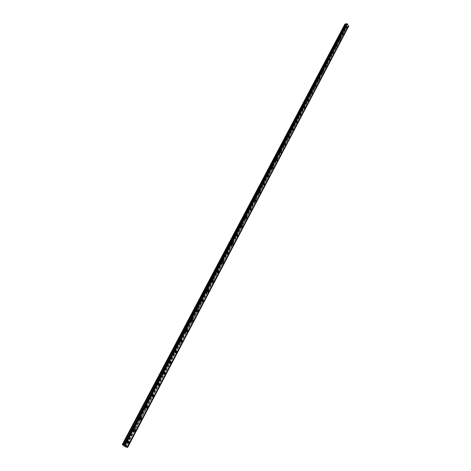 <?xml version="1.0" encoding="UTF-8"?>
<svg xmlns="http://www.w3.org/2000/svg" width="471" height="471" viewBox="0 0 471 471"><rect width="100%" height="100%" fill="white"/><g stroke="black" fill="none" stroke-linecap="round" stroke-linejoin="round"><path stroke-width="0.35" stroke-dasharray="2.35 1.77" d="M127.347 442.493L127.052 442.693L126.546 441.562L126.982 441.162L127.6 441.592M126.222 441.969L125.786 442.369L125.28 441.245L125.71 440.844L126.222 441.969M345.914 27.659L345.514 26.7L345.914 27.659M344.748 27.907L344.348 26.959L344.748 27.907M342.629 33.894L342.223 32.935L342.629 33.894M341.457 34.142L341.057 33.188L341.457 34.142M339.303 40.206L338.896 39.246L339.303 40.206M338.131 40.447L337.725 39.487L338.131 40.447M335.935 46.588L335.529 45.628L335.935 46.588M334.763 46.823L334.357 45.864L334.763 46.823M332.532 53.052L332.12 52.087L332.532 53.052M331.354 53.282L330.948 52.316L331.354 53.282M329.088 59.593L328.676 58.628L329.088 59.593M327.91 59.817L327.492 58.851L327.91 59.817M325.596 66.217L325.184 65.245L325.596 66.217M324.419 66.435L324.001 65.463L324.419 66.435M322.07 72.917L321.646 71.945L322.07 72.917M320.881 73.129L320.463 72.157L320.881 73.129M318.496 79.705L318.072 78.728L318.496 79.705M317.307 79.905L316.883 78.934L317.307 79.905M314.875 86.576L314.451 85.592L314.875 86.576M313.686 86.77L313.256 85.793L313.686 86.77M311.213 93.529L310.783 92.546L311.213 93.529M310.018 93.717L309.588 92.734L310.018 93.717M307.498 100.57L307.068 99.587L307.498 100.57M306.303 100.753L305.873 99.77L306.303 100.753M303.742 107.706L303.306 106.717L303.742 107.706M302.547 107.877L302.111 106.888L302.547 107.877M299.939 114.924L299.503 113.935L299.939 114.924M298.738 115.089L298.296 114.1L298.738 115.089M296.082 122.242L295.647 121.247L296.082 122.242M294.881 122.395L294.44 121.406L294.881 122.395M292.185 129.649L291.737 128.654L292.185 129.649M290.972 129.796L290.53 128.801L290.972 129.796M288.228 137.155L287.781 136.16L288.228 137.155M287.016 137.296L286.568 136.296L287.016 137.296M284.225 144.762L283.772 143.761L284.225 144.762M283.006 144.891L282.559 143.891L283.006 144.891M280.163 152.463L279.709 151.462L280.163 152.463M278.95 152.586L278.496 151.58L278.95 152.586M276.053 160.27L275.594 159.263L276.053 160.27M274.834 160.381L274.375 159.375L274.834 160.381M271.885 168.182L271.426 167.17L271.885 168.182M270.666 168.282L270.207 167.27L270.666 168.282M267.663 176.195L267.198 175.183L267.663 176.195M266.439 176.289L265.974 175.277L266.439 176.289M263.383 184.32L262.918 183.301L263.383 184.32M262.153 184.402L261.693 183.384L262.153 184.402M259.044 192.557L258.579 191.538L259.044 192.557M257.814 192.627L257.349 191.609L257.814 192.627M254.646 200.905L254.175 199.881L254.646 200.905M253.416 200.964L252.945 199.94L253.416 200.964M250.189 209.365L249.718 208.341L250.189 209.365M248.953 209.418L248.482 208.388L248.953 209.418M245.668 217.949L245.191 216.913L245.668 217.949M244.431 217.985L243.954 216.954L244.431 217.985M241.087 226.651L240.864 226.869L240.604 225.615L241.087 226.651M239.845 226.675L239.368 225.638L239.845 226.675M236.436 235.471L236.212 235.7L235.73 234.658L235.959 234.434L236.436 235.471M235.194 235.482L234.97 235.712L234.487 234.67L234.717 234.446L235.194 235.482M231.726 244.42L231.491 244.649L231.237 243.377L231.726 244.42M230.478 244.42L230.248 244.655L229.995 243.377L230.478 244.42M226.94 253.492L226.704 253.734L226.215 252.686L226.457 252.45L226.94 253.492M225.697 253.48L225.456 253.722L225.215 252.438L225.697 253.48M222.094 262.7L221.847 262.948L221.605 261.652L222.094 262.7M220.846 262.677L220.599 262.924L220.357 261.629L220.846 262.677M217.172 272.038L216.919 272.291L216.425 271.237L216.684 270.984L217.172 272.038M215.924 272.002L215.665 272.256L215.176 271.202L215.435 270.949L215.924 272.002M212.18 281.517L211.915 281.776L211.426 280.716L211.691 280.457L212.18 281.517M210.931 281.464L210.667 281.723L210.172 280.663L210.437 280.41L210.931 281.464M207.116 291.131L206.846 291.402L206.351 290.336L206.622 290.071L207.116 291.131M205.862 291.066L205.591 291.331L205.097 290.271L205.368 290.006L205.862 291.066M202.071 300.575L201.694 301.163L201.199 300.098L201.476 299.821L202.077 300.474M200.723 300.81L200.44 301.081L199.945 300.015L200.222 299.744L200.723 300.81M196.837 310.577L196.466 311.078L195.971 310.006L196.26 309.724L196.86 310.301M195.5 310.695L195.212 310.978L194.711 309.906L195.006 309.63L195.5 310.695M191.526 320.686L191.161 321.134L190.661 320.062L190.961 319.768L191.567 320.309M190.207 320.733L189.907 321.022L189.407 319.95L189.707 319.656L190.207 320.733M186.139 330.936L185.78 331.348L185.274 330.271L185.586 329.971L186.186 330.483M184.826 330.919L184.52 331.219L184.02 330.142L184.326 329.841L184.826 330.919M180.664 341.34L180.311 341.716L179.81 340.633L180.128 340.327L180.729 340.816M179.369 341.263L179.051 341.569L178.544 340.486L178.868 340.18L179.369 341.263M175.106 351.896L174.759 352.243L174.252 351.16L174.582 350.842L175.188 351.313M173.828 351.766L173.499 352.084L172.992 350.995L173.322 350.677L173.828 351.766M169.46 362.611L169.118 362.935L168.612 361.846L168.954 361.516L169.56 361.981M168.2 362.429L167.859 362.758L167.352 361.663L167.694 361.339L168.2 362.429M163.725 373.491L163.396 373.797L162.889 372.696L163.237 372.361L163.843 372.814M162.483 373.262L162.13 373.597L161.624 372.502L161.977 372.167L162.483 373.262M157.903 384.542L157.573 384.825L157.067 383.724L157.432 383.376L158.044 383.824M156.678 384.265L156.313 384.607L155.807 383.506L156.166 383.164L156.678 384.265M151.986 395.77L151.668 396.034L151.156 394.928L151.532 394.568L152.145 395.004M150.779 395.44L150.402 395.793L149.896 394.686L150.273 394.333L150.779 395.44M145.975 407.174L145.663 407.415L145.15 406.302L145.545 405.937L146.157 406.373M144.785 406.791L144.397 407.162L143.885 406.049L144.279 405.684L144.785 406.791M139.863 418.754L139.557 418.984L139.051 417.865L139.457 417.489L140.07 417.918M138.698 418.33L138.291 418.707L137.785 417.594L138.186 417.212L138.698 418.33M133.658 430.529L133.358 430.741L132.851 429.617L133.269 429.228L133.882 429.658M132.51 430.052L132.092 430.441L131.586 429.322L132.004 428.934L132.51 430.052M348.687 26.311L127.4 447.385M348.446 26.358L347.31 26.105L347.227 26.629L346.297 26.612L344.866 24.245L122.289 444.6M127.888 441.245L126.958 440.726L126.281 441.356C125.898 442.546 126.163 443.134 127.076 443.129L127.417 442.928M345.261 26.576L345.885 28.077L345.261 26.576M341.97 32.817L342.6 34.318L341.97 32.817M338.637 39.122L339.273 40.636L338.637 39.122M335.264 45.51L335.905 47.023L335.264 45.51M331.849 51.975L332.497 53.494L331.849 51.975M328.399 58.516L329.046 60.035L328.399 58.516M324.902 65.139L325.555 66.664L324.902 65.139M321.363 71.839L322.023 73.37L321.363 71.839M317.784 78.628L318.443 80.158L317.784 78.628M314.157 85.498L314.822 87.035L314.157 85.498M310.483 92.451L311.154 93.994L310.483 92.451M306.762 99.493L307.439 101.041L307.663 100.812L306.986 99.263L306.762 99.493M303 106.629L303.683 108.183L303.907 107.941L303.224 106.393L303 106.629M299.185 113.852L299.874 115.407L300.109 115.165L299.421 113.611L299.185 113.852M295.323 121.171L296.012 122.731L296.253 122.478L295.564 120.917L295.323 121.171M291.408 128.577L292.108 130.143L292.356 129.89L291.655 128.324L291.408 128.577M287.445 136.084L288.146 137.656L288.399 137.397L287.699 135.825L287.445 136.084M283.43 143.69L284.137 145.268L284.396 144.997L283.689 143.425L283.43 143.69M279.362 151.397L280.074 152.981L280.339 152.704L279.633 151.12L279.362 151.397M276.336 159.651L275.517 158.921L275.241 159.204L275.953 160.794L276.359 159.952M272.161 167.505L271.349 166.828L271.06 167.117L271.785 168.706L272.197 167.929M267.934 175.477L267.122 174.835L266.827 175.135L267.552 176.731L267.97 176.001M263.648 183.566L262.842 182.96L262.541 183.26L263.271 184.862L263.689 184.173M259.309 191.774L258.497 191.185L258.19 191.497L258.926 193.104L259.35 192.445M254.911 200.093L254.099 199.527L253.781 199.845L254.523 201.458L254.946 200.834M250.448 208.535L249.642 207.988L249.312 208.312L250.054 209.931L250.484 209.336M245.933 217.09L245.12 216.56L244.779 216.895L245.526 218.52L245.956 217.949M241.346 225.774L240.534 225.256L240.186 225.597L240.94 227.228L241.364 226.681M236.701 234.576L235.883 234.069L235.529 234.428L236.283 236.059L236.707 235.541M231.985 243.507L231.167 243.012L230.802 243.377C230.525 244.449 230.778 244.997 231.561 245.014L231.985 244.52M227.21 252.568L226.386 252.079L226.009 252.456C225.727 253.533 225.98 254.081 226.769 254.105L227.199 253.622M222.359 261.764L221.535 261.281L221.146 261.664C220.864 262.747 221.117 263.301 221.912 263.318L222.336 262.859M217.443 271.09L216.613 270.613L216.213 271.008C215.924 272.097 216.183 272.65 216.984 272.668L217.408 272.232M212.456 280.551L211.62 280.08L211.208 280.486C210.914 281.587 211.173 282.141 211.979 282.153L212.403 281.735M207.393 290.154L206.557 289.689L206.127 290.107C205.833 291.213 206.092 291.767 206.904 291.779L207.322 291.378M202.259 299.903L201.417 299.438L200.976 299.874C200.67 300.981 200.929 301.54 201.753 301.546L202.171 301.163M197.049 309.8L196.201 309.335L195.742 309.777C195.436 310.895 195.695 311.455 196.525 311.461L196.937 311.095M191.762 319.838L190.902 319.379L190.437 319.838C190.119 320.957 190.384 321.522 191.22 321.528L191.626 321.175M186.392 330.036L185.533 329.576L185.044 330.047C184.726 331.172 184.985 331.737 185.833 331.743L186.233 331.407M180.941 340.392L180.075 339.927L179.575 340.409C179.245 341.546 179.51 342.111 180.364 342.117L180.758 341.799M175.406 350.907L174.535 350.442L174.017 350.936C173.687 352.078 173.946 352.649 174.806 352.649L175.2 352.343M169.79 361.581L168.906 361.116L168.371 361.628C168.035 362.77 168.3 363.341 169.166 363.341L169.554 363.053M164.079 372.426L163.196 371.955L162.642 372.479C162.301 373.633 162.566 374.209 163.437 374.204L163.82 373.933M158.285 383.441L157.391 382.964L156.819 383.506C156.472 384.666 156.737 385.243 157.614 385.243L157.991 384.978M152.398 394.633L151.497 394.15L150.903 394.71C150.549 395.875 150.82 396.452 151.703 396.452L152.074 396.205M146.416 406.008L145.51 405.513L144.897 406.09C144.538 407.262 144.803 407.845 145.692 407.839L146.057 407.603M140.34 417.559L139.422 417.065L138.792 417.659C138.427 418.837 138.692 419.42 139.587 419.414L139.946 419.19M134.164 429.305L133.24 428.798L132.587 429.411C132.216 430.594 132.481 431.183 133.381 431.177L133.735 430.965M124.962 446.643L346.297 26.612M125.404 446.867L346.621 26.759M126.163 446.844L127.941 443.47M127.994 443.364L134.241 431.489M134.294 431.389L140.44 419.708M140.493 419.614L146.54 408.11M146.587 408.021L152.545 396.7M152.586 396.617L158.45 385.466M158.492 385.39L164.267 374.41M164.302 374.345L169.996 363.53M170.025 363.465L175.63 352.814M175.659 352.755L181.182 342.258M181.205 342.211L186.651 331.867M186.669 331.831L192.033 321.634M192.05 321.599L202.565 301.617M202.571 301.599L207.711 291.832M207.717 291.826L347.227 26.629M126.946 447.185L348.093 26.276M347.38 26.105L126.034 446.785M125.904 446.749L127.694 443.346M127.723 443.293L133.999 431.365M134.023 431.324L140.205 419.579M347.245 26.152L140.205 419.549L347.233 26.188M125.786 442.369L127.052 442.693M344.637 28.024L345.802 27.771M341.345 34.259L342.517 34.012M338.019 40.565L339.191 40.323M334.645 46.947L335.823 46.711M331.237 53.411L332.414 53.182M327.787 59.947L328.964 59.723M324.289 66.564L325.473 66.346M320.757 73.264L321.94 73.052M317.171 80.046L318.361 79.84M313.551 86.911L314.74 86.717M309.877 93.859L311.072 93.676M306.162 100.9L307.357 100.717M302.4 108.03L303.601 107.853M298.585 115.248L299.791 115.083M294.728 122.554L295.929 122.401M290.813 129.961L292.026 129.813M286.857 137.461L288.064 137.326M282.841 145.062L284.054 144.933M278.779 152.763L279.992 152.639M274.658 160.564L275.876 160.452M270.484 168.465L271.702 168.365M266.25 176.478L267.475 176.389M261.964 184.597L263.189 184.514M257.619 192.827L258.85 192.757M253.21 201.17L254.446 201.111M248.747 209.624L249.977 209.577M244.219 218.203L245.456 218.161M239.627 226.892L240.864 226.869M234.97 235.712L236.212 235.7M230.248 244.655L231.491 244.649M225.456 253.722L226.704 253.734M220.599 262.924L221.847 262.948M215.665 272.256L216.919 272.291M210.667 281.723L211.915 281.776M205.591 291.331L206.846 291.402M200.44 301.081L201.694 301.163M195.212 310.978L196.466 311.078M189.907 321.022L191.161 321.134M184.52 331.219L185.78 331.348M179.051 341.569L180.311 341.716M173.499 352.084L174.759 352.243M167.859 362.758L169.118 362.935M162.13 373.597L163.396 373.797M156.313 384.607L157.573 384.825M150.402 395.793L151.668 396.034M144.397 407.162L145.663 407.415M138.291 418.707L139.557 418.984M132.092 430.441L133.358 430.741M127.076 443.129L127.612 443.264M345.885 28.077L346.921 27.854M342.6 34.318L343.63 34.1M339.273 40.636L340.298 40.424M335.905 47.023L336.93 46.817M332.497 53.494L333.521 53.294M329.046 60.035L330.071 59.846M325.555 66.664L326.574 66.476M322.023 73.37L323.035 73.193M318.443 80.158L319.456 79.988M314.822 87.035L315.829 86.87M311.154 93.994L312.161 93.841M307.439 101.041L308.44 100.894M303.683 108.183L304.678 108.042M299.874 115.407L300.863 115.277M296.012 122.731L297.001 122.601M292.108 130.143L293.086 130.025M288.146 137.656L289.117 137.55M284.137 145.268L285.102 145.168M280.074 152.981L281.034 152.887M275.953 160.794L276.907 160.705M271.785 168.706L272.727 168.63M267.552 176.731L268.494 176.66M263.271 184.862L264.196 184.803M258.926 193.104L259.845 193.051M254.523 201.458L255.429 201.417M250.054 209.931L250.955 209.895M245.526 218.52L246.415 218.491M240.94 227.228L241.817 227.21M236.283 236.059L237.149 236.053M231.561 245.014L232.415 245.014M226.769 254.105L227.611 254.11M221.912 263.318L222.742 263.336M216.984 272.668L217.796 272.691M211.979 282.153L212.78 282.188M206.904 291.779L207.687 291.82M201.753 301.546L202.524 301.599M196.525 311.461L197.278 311.519M191.22 321.528L191.956 321.593M185.833 331.743L186.551 331.82M180.364 342.117L181.064 342.199M174.806 352.649L175.495 352.738M169.166 363.341L169.831 363.441M163.437 374.204L164.085 374.31M157.614 385.243L158.244 385.349M151.703 396.452L152.316 396.564M145.692 407.839L146.287 407.963M139.587 419.414L140.164 419.537M133.381 431.177L133.935 431.306M125.71 440.844L126.982 441.162M344.348 26.959L345.514 26.7M341.057 33.188L342.223 32.935M337.725 39.487L338.896 39.246M334.357 45.864L335.529 45.628M330.948 52.316L332.12 52.087M327.492 58.851L328.676 58.628M324.001 65.463L325.184 65.245M320.463 72.157L321.646 71.945M316.883 78.934L318.072 78.728M313.256 85.793L314.451 85.592M309.588 92.734L310.783 92.546M305.873 99.77L307.068 99.587M302.111 106.888L303.306 106.717M298.296 114.1L299.503 113.935M294.44 121.406L295.647 121.247M290.53 128.801L291.737 128.654M286.568 136.296L287.781 136.16M282.559 143.891L283.772 143.761M278.496 151.58L279.709 151.462M274.375 159.375L275.594 159.263M270.207 167.27L271.426 167.17M265.974 175.277L267.198 175.183M261.693 183.384L262.918 183.301M257.349 191.609L258.579 191.538M252.945 199.94L254.175 199.881M248.482 208.388L249.718 208.341M243.954 216.954L245.191 216.913M239.368 225.638L240.604 225.615M234.717 234.446L235.959 234.434M229.995 243.377L231.237 243.377M225.215 252.438L226.457 252.45M220.357 261.629L221.605 261.652M215.435 270.949L216.684 270.984M210.437 280.41L211.691 280.457M205.368 290.006L206.622 290.071M200.222 299.744L201.476 299.821M195.006 309.63L196.26 309.724M189.707 319.656L190.961 319.768M184.326 329.841L185.586 329.971M178.868 340.18L180.128 340.327M173.322 350.677L174.582 350.842M167.694 361.339L168.954 361.516M161.977 372.167L163.237 372.361M156.166 383.164L157.432 383.376M150.273 394.333L151.532 394.568M144.279 405.684L145.545 405.937M138.186 417.212L139.457 417.489M132.004 428.934L133.269 429.228M124.309 445.06L346.768 23.703M126.958 440.726L128.23 441.044M345.431 26.4L346.597 26.14M342.14 32.629L343.312 32.381M338.814 38.934L339.985 38.693M335.446 45.316L336.624 45.081M332.037 51.775L333.221 51.545M328.587 58.316L329.771 58.092M325.096 64.933L326.285 64.715M321.563 71.627L322.753 71.415M317.99 78.41L319.179 78.204M314.363 85.275L315.558 85.08M310.701 92.228L311.896 92.033M306.986 99.263L308.187 99.081M303.224 106.393L304.431 106.216M299.421 113.611L300.622 113.44M295.564 120.917L296.771 120.759M291.655 128.324L292.868 128.177M287.699 135.825L288.911 135.683M283.689 143.425L284.908 143.29M279.633 151.12L280.851 150.997M275.517 158.921L276.736 158.809M271.349 166.828L272.574 166.722M267.122 174.835L268.346 174.747M262.842 182.96L264.066 182.872M258.497 191.185L259.733 191.114M254.099 199.527L255.335 199.469M249.642 207.988L250.878 207.935M245.12 216.56L246.357 216.519M240.534 225.256L241.776 225.226M235.883 234.069L237.125 234.058M231.167 243.012L232.415 243.007M226.386 252.079L227.634 252.091M221.535 261.281L222.789 261.305M216.613 270.613L217.867 270.648M211.62 280.08L212.874 280.133M206.557 289.689L207.811 289.753M201.417 299.438L202.677 299.521M196.201 309.335L197.461 309.429M190.902 319.379L192.168 319.491M185.533 329.576L186.793 329.706M180.075 339.927L181.335 340.074M174.535 350.442L175.801 350.601M168.906 361.116L170.172 361.292M163.196 371.955L164.461 372.149M157.391 382.964L158.662 383.182M151.497 394.15L152.769 394.386M145.51 405.513L146.781 405.772M139.422 417.065L140.694 417.341M133.24 428.798L134.512 429.093M125.887 446.755L127.688 443.341M127.712 443.293L133.994 431.359M134.011 431.324L140.193 419.567"/><path stroke-width="0.71" d="M127.6 441.592L127.347 442.493M169.46 362.611L169.56 361.981M163.843 372.814L163.725 373.491M158.044 383.824L157.903 384.542M152.145 395.004L151.986 395.77M146.157 406.373L145.975 407.174M140.064 417.936C139.693 419.113 139.964 419.702 140.858 419.69L141.494 419.096C141.859 417.918 141.594 417.33 140.694 417.341L139.863 418.754M133.882 429.658L133.658 430.529M127.659 447.45L124.962 446.643L122.301 444.494L124.668 445.13L347.115 23.591L348.687 26.311L127.659 447.45L127.211 447.079L348.469 25.846M127.547 441.674C127.17 442.87 127.435 443.458 128.347 443.452L129.025 442.817C129.401 441.627 129.136 441.033 128.23 441.044L127.547 441.674M127.417 442.928L127.888 441.245M346.426 26.323L347.05 27.824L346.426 26.323M343.135 32.564L343.771 34.071L343.135 32.564M339.809 38.881L340.445 40.394L339.809 38.881M336.441 45.275L337.083 46.788L336.441 45.275M333.032 51.745L333.674 53.264L333.032 51.745M329.582 58.292L330.23 59.817L329.582 58.292M326.085 64.921L326.744 66.446L326.085 64.921M322.553 71.627L323.212 73.164L322.553 71.627M318.973 78.421L319.638 79.958L318.973 78.421M315.346 85.298L316.017 86.841L315.346 85.298M311.678 92.263L312.35 93.811L311.678 92.263M307.963 99.316L308.64 100.865L308.864 100.629L308.187 99.081L307.963 99.316M304.201 106.452L304.884 108.012L305.114 107.771L304.431 106.216L304.201 106.452M300.392 113.688L301.075 115.248L301.31 115.001L300.622 113.44L300.392 113.688M296.53 121.012L297.225 122.578L297.466 122.325L296.771 120.759L296.53 121.012M292.621 128.43L293.315 130.002L293.563 129.743L292.868 128.177L292.621 128.43M288.658 135.948L289.359 137.52L289.618 137.255L288.911 135.683L288.658 135.948M284.649 143.561L285.355 145.139L285.614 144.868L284.908 143.29L284.649 143.561M280.581 151.273L281.293 152.857L281.564 152.58L280.851 150.997L280.581 151.273M276.465 159.092L277.178 160.682L277.454 160.399L276.736 158.809L276.465 159.092M272.285 167.011L273.009 168.606L273.292 168.318L272.574 166.722L272.285 167.011M268.058 175.041L268.782 176.643L269.076 176.342L268.346 174.747L268.058 175.041M263.772 183.178L264.496 184.785L264.796 184.479L264.066 182.872L263.772 183.178M259.421 191.426L260.157 193.033L260.463 192.721L259.733 191.114L259.421 191.426M255.017 199.786L255.753 201.4L256.071 201.082L255.335 199.469L255.017 199.786M250.548 208.264L251.29 209.883L251.62 209.554L250.878 207.935L250.548 208.264M246.021 216.86L246.769 218.485L247.104 218.144L246.357 216.519L246.021 216.86M241.429 225.574L242.182 227.205L242.524 226.857L241.776 225.226L241.429 225.574M236.772 234.411L237.525 236.048L237.884 235.688L237.125 234.058L236.772 234.411M232.05 243.377C231.773 244.449 232.026 244.997 232.809 245.014L233.174 244.649C233.451 243.578 233.198 243.03 232.415 243.007L232.05 243.377M227.257 252.468C226.975 253.545 227.234 254.093 228.017 254.116L228.4 253.739C228.676 252.656 228.423 252.109 227.634 252.091L227.257 252.468M222.394 261.688C222.112 262.777 222.365 263.324 223.16 263.342L223.554 262.959C223.837 261.87 223.584 261.323 222.789 261.305L222.394 261.688M217.467 271.049C217.178 272.138 217.431 272.691 218.238 272.709L218.638 272.309C218.927 271.219 218.668 270.666 217.867 270.648L217.467 271.049M212.462 280.539C212.168 281.64 212.427 282.194 213.233 282.206L213.651 281.799C213.946 280.698 213.687 280.145 212.874 280.133L212.403 281.735M207.387 290.177C207.087 291.278 207.346 291.837 208.164 291.849L208.588 291.425C208.888 290.324 208.629 289.765 207.811 289.753L207.334 291.361M202.236 299.95C201.929 301.063 202.189 301.623 203.013 301.628L203.454 301.199C203.76 300.086 203.496 299.527 202.677 299.521L202.236 299.95M202.171 301.163L202.259 299.903M197.002 309.877C196.695 310.99 196.955 311.555 197.785 311.561L198.244 311.113C198.55 310 198.291 309.435 197.461 309.429L197.002 309.877M196.937 311.095L197.049 309.8M191.697 319.95C191.385 321.069 191.644 321.634 192.48 321.64L192.951 321.181C193.269 320.062 193.004 319.497 192.168 319.491L191.697 319.95M191.626 321.175L191.762 319.838M186.31 330.177C185.986 331.301 186.251 331.867 187.093 331.872L187.582 331.401C187.9 330.271 187.641 329.706 186.793 329.706L186.31 330.177M186.233 331.407L186.392 330.036M180.835 340.557C180.511 341.693 180.776 342.258 181.623 342.264L182.13 341.775C182.454 340.645 182.189 340.074 181.335 340.074L180.835 340.557M180.758 341.799L180.941 340.392M175.283 351.101C174.953 352.243 175.212 352.814 176.072 352.814L176.59 352.314C176.919 351.172 176.66 350.601 175.801 350.601L175.283 351.101M175.2 352.343L175.406 350.907M169.637 361.805C169.301 362.953 169.566 363.524 170.431 363.524L170.967 363.011C171.303 361.863 171.038 361.292 170.172 361.292L169.637 361.805M169.554 363.053L169.79 361.581M163.908 372.679C163.567 373.833 163.831 374.41 164.703 374.404L165.256 373.88C165.598 372.726 165.333 372.149 164.461 372.149L163.908 372.679M163.82 373.933L164.079 372.426M158.085 383.724C157.738 384.884 158.009 385.466 158.886 385.461L159.457 384.913C159.804 383.753 159.539 383.176 158.662 383.182L158.085 383.724M157.991 384.978L158.285 383.441M152.174 394.945C151.821 396.111 152.086 396.694 152.969 396.688L153.564 396.129C153.917 394.963 153.652 394.38 152.769 394.386L152.174 394.945M152.074 396.205L152.398 394.633M146.169 406.349C145.81 407.521 146.075 408.104 146.964 408.098L147.576 407.521C147.935 406.349 147.67 405.767 146.781 405.772L146.169 406.349M146.057 407.603L146.416 406.008M139.946 419.19L140.34 417.559M133.858 429.711C133.487 430.894 133.752 431.483 134.653 431.477L135.312 430.859C135.683 429.676 135.418 429.087 134.512 429.093L133.858 429.711M133.735 430.965L134.164 429.305M124.668 445.13L127.211 447.079M122.96 444.665L345.567 23.874L344.96 24.009L122.301 444.494M345.567 23.874L346.238 24.209L346.697 23.774M124.291 445.007L347.115 23.591M191.567 320.309L191.526 320.686M186.186 330.483L186.139 330.936M180.729 340.816L180.664 341.34M175.188 351.313L175.106 351.896M348.67 26.176L127.582 447.362M125.121 445.478L347.357 23.992M124.75 445.195L347.156 23.656M347.027 23.55L124.55 445.071M124.161 445.054L346.609 23.803M212.786 282.188L213.233 282.206M276.359 159.952L276.336 159.651M272.197 167.929L272.161 167.505M267.97 176.001L267.934 175.477M263.689 184.173L263.648 183.566M259.35 192.445L259.309 191.774M254.946 200.834L254.911 200.093M250.484 209.336L250.448 208.535M245.956 217.949L245.933 217.09M241.364 226.681L241.346 225.774M236.707 235.541L236.701 234.576M231.985 244.52L231.985 243.507M227.199 253.622L227.21 252.568M222.336 262.859L222.359 261.764M217.408 272.232L217.443 271.09M127.659 447.421L348.711 26.246M123.897 445.154L346.238 24.209M346.038 24.204L123.655 445.066M152.316 396.564L152.969 396.688M127.612 443.264L128.347 443.452M264.196 184.803L264.496 184.785M259.845 193.051L260.157 193.033M255.429 201.417L255.753 201.4M250.955 209.895L251.29 209.883M246.415 218.491L246.769 218.485M241.817 227.21L242.182 227.205M237.149 236.053L237.525 236.048M232.415 245.014L232.809 245.014M227.611 254.11L228.017 254.116M222.742 263.336L223.16 263.342M217.796 272.691L218.238 272.709M207.687 291.82L208.164 291.849M202.524 301.599L203.013 301.628M197.278 311.519L197.785 311.561M191.956 321.593L192.48 321.64M186.551 331.82L187.093 331.872M181.064 342.199L181.623 342.264M175.495 352.738L176.072 352.814M169.831 363.441L170.431 363.524M164.085 374.31L164.703 374.404M158.244 385.349L158.886 385.461M146.287 407.963L146.964 408.098M140.164 419.537L140.858 419.69M133.935 431.306L134.653 431.477"/></g></svg>
